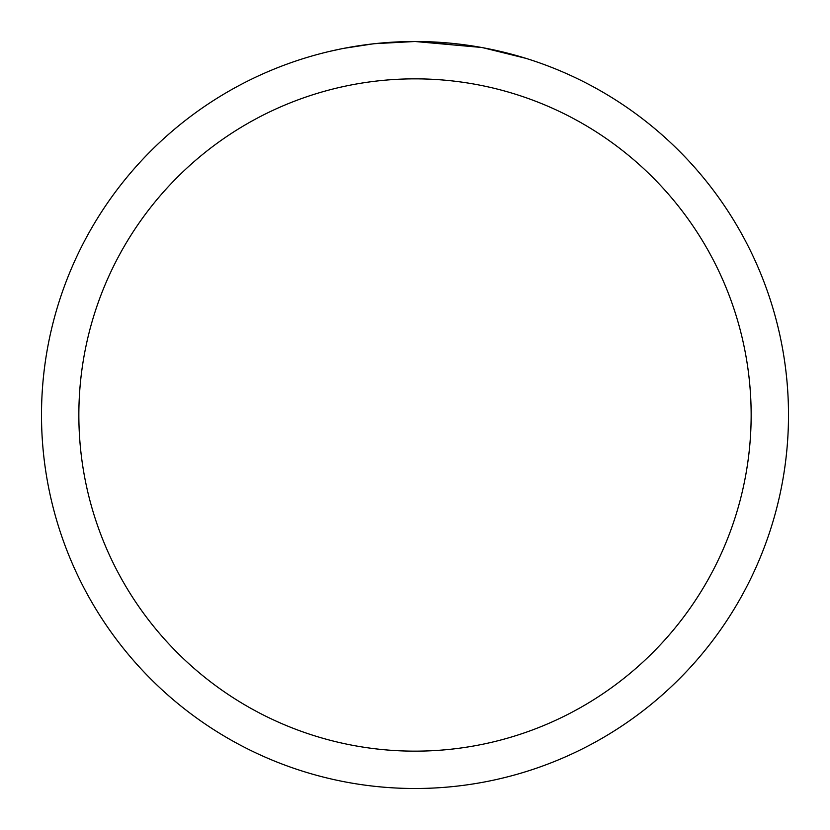 <?xml version="1.0" encoding="UTF-8"?>
<svg xmlns="http://www.w3.org/2000/svg" width="830" height="830" viewBox="0 0 830 830"><rect width="100%" height="100%" fill="white"/><g stroke="black" fill="none" stroke-linecap="round" stroke-linejoin="round"><path stroke-width="1.25" d="M481.348 47.445L415 41.5L449.538 43.098M454.819 43.627L462.569 44.54M415 41.5A373.5 373.5 0 0 1 788.5 415A373.5 373.5 0 0 1 415 788.5A373.5 373.5 0 0 1 41.5 415A373.5 373.5 0 0 1 415 41.5L374.631 43.689L405.165 41.624M483.112 47.767L525.992 58.37M415 78.85A336.15 336.15 0 0 1 751.15 415A336.15 336.15 0 0 1 415 751.15A336.15 336.15 0 0 1 78.85 415A336.15 336.15 0 0 1 415 78.85M372.877 43.886L343.973 48.316M329.085 51.512L341.192 48.866"/></g></svg>
